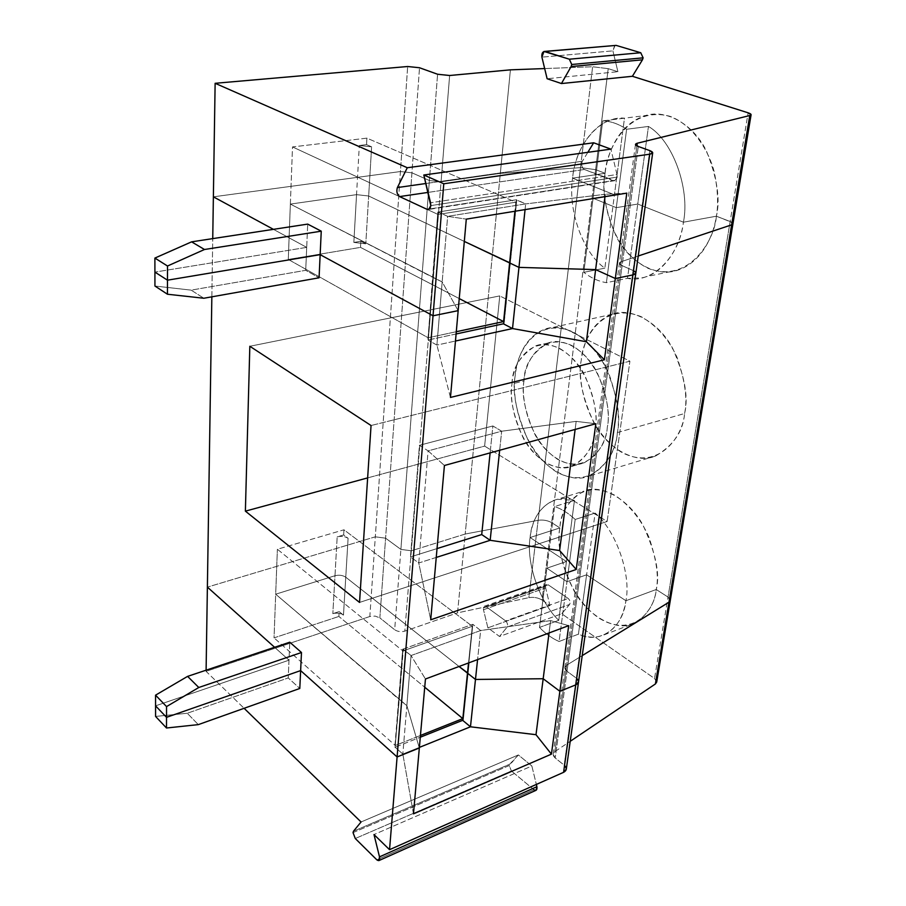 <?xml version="1.0" encoding="UTF-8"?>
<svg xmlns="http://www.w3.org/2000/svg" width="906" height="906" viewBox="0 0 906 906"><rect width="100%" height="100%" fill="white"/><g stroke="black" fill="none" stroke-linecap="round" stroke-linejoin="round"><path stroke-width="0.68" stroke-dasharray="4.53 3.4" d="M458.164 310.645L442.173 281.936L290.362 204.099L356.545 194.643L368.663 196.002L464.314 241.426L368.663 196.002L365.786 243.805L360.86 241.268L360.509 247.383L288.289 259.444L428.119 337.757L456.296 331.721L428.119 337.757L288.289 259.444L360.509 247.383L459.24 298.584L360.509 247.383L360.86 241.268L365.786 243.805L353.838 242.423L360.86 241.268L353.838 242.423L365.786 243.805L368.663 196.002L356.545 194.643L353.838 242.423L356.545 194.643L290.362 204.099L288.289 259.444L290.362 204.099L432.989 277.225L428.119 337.757L432.592 277.304L442.173 281.936L436.907 345.084L455.469 341.03L436.907 345.084L428.232 340.214L436.907 345.084L442.173 281.936L458.164 310.645L442.173 281.936L433.295 277.383L428.232 340.214L438.549 212.14L447.643 216.341L442.173 281.936L447.643 216.341L438.153 212.208L427.836 340.294L438.04 214.462L515.854 202.197L366.907 138.142L366.534 144.632L371.619 146.84L368.663 196.002L464.314 241.426L368.663 196.002L371.619 146.84L359.32 145.504L366.534 144.632L366.907 138.142L292.513 146.919L290.362 204.099L356.545 194.643L359.32 145.504L356.545 194.643L368.663 196.002L356.545 194.643L290.362 204.099L292.513 146.919L366.907 138.142L515.854 202.197L514.914 211.257L515.854 202.197L438.04 214.462L292.513 146.919L438.04 214.462L432.989 277.225L290.362 204.099L432.592 277.304L437.836 212.061L432.898 277.463L437.836 212.061L438.549 212.14L432.898 277.463L442.173 281.936L458.164 310.645M509.942 262.876L504.03 323.884L516.782 199.886L509.976 262.865L516.465 199.75L437.836 212.061L516.465 199.75L525.673 203.918L447.643 216.341L466.296 219.127L447.643 216.341L525.673 203.918L516.409 199.954L509.942 262.876M633.498 270.69L622.082 265.639C618.934 264.065 618.651 262.74 621.233 261.675L638.232 256.002L621.233 261.675L619.444 263.17L622.082 265.639L633.113 270.509L635.842 273.068L633.113 270.509L576.352 678.141L649.806 150.623L633.113 270.509L622.082 265.639L566.997 671.278L622.082 265.639L619.444 263.17L621.233 261.675L566.59 665.242L621.233 261.675L638.232 256.002L621.233 261.675L636.918 145.889L621.233 261.675C618.651 262.74 618.934 264.065 622.082 265.639L638.266 146.466L622.082 265.639L633.498 270.69M615.4 118.913C593.396 122.31 575.027 150.192 572.581 178.165L614.438 194.79L593.056 198.244L616.284 207.667L637.745 204.054L683.441 222.196L637.745 204.054L648.458 126.444L637.745 204.054L616.284 207.667L626.624 129.264L648.458 126.444C672.478 140.249 690.213 188.391 683.441 222.196L716.386 216.206L730.145 221.506L748.13 112.808L730.145 221.506L732.025 222.446L716.386 216.206L683.441 222.196L637.745 204.054L616.284 207.667L593.056 198.244L614.438 194.79L572.581 178.165L605.072 173.284L595.627 169.649L580.497 167.644L500.327 173.374L441.063 181.823L429.376 180.521L411.936 172.82L400.429 171.54L213.374 196.829L400.429 171.54L411.936 172.82L429.376 180.521L441.063 181.823L500.327 173.374L580.497 167.644L595.627 169.649L605.072 173.284L572.581 178.165L614.438 194.79L604.846 268.165C582.943 252.967 567.62 209.886 572.581 178.165C567.62 209.886 582.943 252.967 604.846 268.165L614.438 194.79L593.056 198.244L583.804 272.332L604.846 268.165L583.804 272.332L593.056 198.244L616.284 207.667L637.745 204.054L683.441 222.196C679.511 257.315 651.323 283.997 627.507 278.323L637.745 204.054L627.507 278.323L606.397 282.672L616.284 207.667L606.397 282.672C598.47 281.392 590.938 277.938 583.804 272.332C590.938 277.938 598.47 281.392 606.397 282.672L627.507 278.323L641.505 277.927C661.799 274.552 679.976 249.66 683.441 222.196L716.386 216.206C713.747 234.201 703.033 261.302 678.232 270.045C656.408 278.017 629.024 261.823 616.567 237.123C605.423 211.279 601.595 190 605.072 173.284C600.644 195.073 609.217 249.025 648.073 268.335C688.05 284.031 714.608 241.2 716.386 216.206L730.145 221.506L732.954 223.737L730.145 221.506L668.016 597.054L730.145 221.506L716.386 216.206C718.458 204.62 717.835 190.215 714.506 172.989C708.832 149.739 692.218 124.62 669.908 116.296C627.767 105.13 606.137 150.69 605.072 173.284L595.627 169.649L551.675 522.649L608.209 68.652L617.903 71.71L547.122 78.731L617.903 71.71L612.898 50.872L617.903 71.71L608.209 68.652L595.627 169.649L580.497 167.644L538.13 520.316L592.615 66.761L608.209 68.652L592.615 66.761L544.665 68.562L592.615 66.761L580.497 167.644L500.327 173.374L465.197 534.03L500.327 173.374L441.063 181.823L411.313 550.791L449.636 75.504L441.063 181.823L429.376 180.521L400.882 549.398L429.376 180.521L411.936 172.82L385.594 538.187L411.936 172.82L400.429 171.54L375.31 536.816L407.655 66.512L400.429 171.54L411.936 172.82L419.512 67.746L411.936 172.82L429.376 180.521L437.587 74.247L429.376 180.521L441.063 181.823L500.327 173.374L510.406 69.841L500.327 173.374L580.497 167.644L595.627 169.649L605.072 173.284C607.111 155.277 617.201 124.575 645.457 115.572C667.133 108.675 694.234 125.526 706.386 150.951C717.144 177.553 720.474 199.309 716.386 216.206L683.441 222.196C690.213 188.391 672.478 140.249 648.458 126.444L626.624 129.264L616.284 207.667L593.056 198.244L614.438 194.79L572.581 178.165C575.05 145.617 599.681 115.549 624.472 118.176L614.438 194.79L624.472 118.176L602.717 120.86L593.056 198.244L602.717 120.86C610.87 121.2 618.843 123.997 626.624 129.264C618.843 123.997 610.87 121.2 602.717 120.86L624.472 118.176M273.419 229.343L306.704 247.372L154.915 272.106L306.704 247.372L305.718 270.316L319.071 277.802L305.718 270.316L191.155 290.135L203.85 298.244L191.155 290.135L305.718 270.316L306.704 247.372L273.419 229.343L306.704 247.372L307.7 224.11L306.704 247.372L154.915 272.106L306.704 247.372L273.419 229.343M456.092 333.974L427.541 340.124L456.092 333.974M450.463 397.428L436.907 345.084L450.463 397.428M399.297 699.194L403.317 649.296L411.041 655.536L406.862 705.627L398.946 699.33L402.955 649.421L399.297 699.194L406.862 705.627L411.041 655.536L425.458 679.002L411.041 655.536L480.633 630.531L550.633 620.61L568.685 625.638L550.633 620.61L480.633 630.531L411.041 655.536L402.694 649.206L472.83 624.313L480.633 630.531L477.575 659.591L480.633 630.531L472.83 624.313L402.694 649.206L398.946 699.33L402.694 649.206L398.685 699.104L275.684 594.2L334.982 575.729C339.116 574.744 342.706 575.231 345.752 577.19L459.048 666.488L345.752 577.19L348.097 538.3L343.657 534.936L337.179 536.839C341.358 535.91 345.005 536.397 348.097 538.3L345.752 577.19C342.706 575.231 339.116 574.744 334.982 575.729L337.179 536.839L334.982 575.729L275.684 594.2L277.383 549.251L275.684 594.2L399.036 698.968L402.898 650.961L395.061 747.609L398.946 699.33L406.862 705.627L419.331 747.982L406.862 705.627L419.331 747.982L406.862 705.627L402.83 754.064L406.862 705.627L399.297 699.194L394.801 747.382L420.282 737.224L394.801 747.382L398.685 699.104L395.061 747.609L399.297 699.194M468.538 662.954L472.309 626.261L343.952 529.806L343.657 534.936L348.097 538.3C345.005 536.397 341.358 535.91 337.179 536.839L343.657 534.936L343.952 529.806L277.383 549.251L402.898 650.961L277.383 549.251L343.952 529.806L472.309 626.261L402.898 650.961L472.309 626.261L468.538 662.954M467.79 673.033L472.83 624.313L467.79 673.033M468.844 662.841L472.762 624.63L468.844 662.841M549.047 632.954L550.633 620.61L549.047 632.954M289.003 660.18L155.572 705.831L289.003 660.18L289.773 642.207L289.003 660.18L274.597 647.292L289.003 660.18L288.233 677.937L299.795 688.469L288.233 677.937L187.259 713.26L198.312 724.619L187.259 713.26L288.233 677.937L289.003 660.18L274.597 647.292L289.003 660.18L155.572 705.831L289.003 660.18M367.643 477.904L484.631 446.103L499.761 295.911L249.829 346.273L499.761 295.911L629.908 361.2L371.052 425.526L629.908 361.2L607.133 521.471L359.535 602.433L607.133 521.471L484.631 446.103L367.643 477.904M436.25 557.428L418.753 562.988L430.712 619.795L418.753 562.988L428.096 450.86L419.455 445.288L492.875 425.967L501.675 431.222L428.096 450.86L444.416 465.491L428.096 450.86L418.753 562.988L410.475 556.907L419.455 445.288L428.096 450.86L501.675 431.222L492.875 425.967L490.112 452.898L492.875 425.967L419.455 445.288L410.475 556.907L418.753 562.988L436.25 557.428M437.032 548.583L410.475 556.907L437.032 548.583M499.67 450.259L501.675 431.222L499.67 450.259M575.129 429.444L576.171 421.381L501.675 431.222L576.171 421.381L575.129 429.444M595.808 423.736L576.171 421.381L595.808 423.736M607.133 521.471L629.908 361.2L499.761 295.911L484.631 446.103L607.133 521.471M512.003 383.895C512.479 366.454 528.141 334.223 559.41 348.278C590.633 366.137 599.228 413.68 595.163 430.418C594.302 449.274 575.672 479.353 545.639 462.717C516.307 443.306 508.957 400.203 512.003 383.895C509.41 397.19 513.102 415.129 523.079 437.711C534.246 459.433 557.031 473.011 572.411 466.194C586.805 457.371 594.381 445.446 595.163 430.418C598.164 417.032 594.732 398.765 584.891 375.639C573.804 353.408 551.075 339.58 535.786 345.832C520.055 355.469 512.128 368.153 512.003 383.895L523.985 380.962C524.144 365.299 532.139 352.661 547.949 343.046C563.317 336.783 586.08 350.497 597.156 372.57C606.975 395.548 610.372 413.702 607.326 427.032C606.51 441.981 598.866 453.861 584.404 462.672C568.957 469.489 546.114 456.046 534.959 434.472C525.004 412.026 521.335 394.189 523.985 380.962L512.003 383.895M617.36 432.57C616.171 455.763 592.739 492.162 556.012 471.652C520.225 447.892 511.46 395.911 515.14 376.081C515.74 354.993 534.721 315.39 573.305 332.049C588.911 341.585 600.859 355.73 609.183 374.506C617.473 398.889 620.202 418.244 617.36 432.57C621.142 416.216 617.02 393.917 605.004 365.662C591.437 338.527 563.521 321.675 544.676 329.274C523.623 337.247 516.726 360.713 515.14 376.081C511.958 392.287 516.477 414.11 528.708 441.55C542.388 467.949 570.418 484.393 589.387 475.956C606.941 465.254 616.261 450.792 617.36 432.57L684.585 413.521C683.237 431.199 673.577 445.367 655.582 456.012C636.182 464.506 607.835 448.957 594.223 423.51C582.116 397.009 577.802 375.865 581.278 360.078C583.113 345.129 590.474 322.276 612.037 314.291C631.335 306.715 659.489 322.729 672.909 348.844C684.743 376.058 688.639 397.621 684.585 413.521L617.36 432.57M523.985 380.962C520.882 397.19 528.153 440.056 557.541 459.285C587.643 475.752 606.42 445.786 607.326 427.032C611.448 410.361 602.943 363.113 571.652 345.413C540.316 331.517 524.495 363.612 523.985 380.962M578.538 681.901L576.352 678.141L566.997 671.278L564.868 667.643L566.59 665.242L582.218 655.616L566.59 665.242C564.2 667.02 564.336 669.036 566.997 671.278L576.669 678.39L578.515 682.071M670.293 600.395L668.016 597.054L656.216 589.5L625.933 600.735L586.612 574.8L595.129 513.068C615.842 530.35 631.391 574.325 625.933 600.735C631.391 574.325 615.842 530.35 595.129 513.068L586.612 574.8L566.963 581.686L575.174 519.466L595.129 513.068L575.174 519.466L566.963 581.686L546.884 568.175L566.454 561.516L530.101 537.53C532.003 510.995 553.136 492.105 574.461 500.372L566.454 561.516L574.461 500.372L554.574 506.556L546.884 568.175L554.574 506.556C561.595 508.878 568.458 513.181 575.174 519.466C568.458 513.181 561.595 508.878 554.574 506.556L574.461 500.372L557.552 499.263C541.777 504.121 532.626 516.884 530.101 537.53L559.908 527.926C560.338 512.875 568.209 500.644 583.521 491.222C600.372 483.396 628.73 498.708 643.169 525.48C655.865 553.249 660.202 574.597 656.216 589.5C658.99 577.145 656.567 559.727 648.945 537.258C641.255 519.738 630.089 505.854 615.446 495.616C579.115 476.352 560.655 509.217 559.908 527.926L551.675 522.649C547.643 520.406 543.136 519.625 538.13 520.316L465.197 534.03L411.313 550.791L400.882 549.398L385.594 538.187L375.31 536.816L207.383 587.122L375.31 536.816L385.594 538.187L400.882 549.398L411.313 550.791L465.197 534.03L538.13 520.316C543.136 519.625 547.643 520.406 551.675 522.649L559.908 527.926L530.101 537.53L566.454 561.516L546.884 568.175L566.963 581.686L586.612 574.8L625.933 600.735L656.216 589.5L668.016 597.054L669.602 598.424L668.016 597.054L670.27 600.576M684.585 413.521C687.654 399.591 685.14 380.871 677.042 357.36C668.843 339.286 656.873 325.718 641.142 316.658C602.116 300.939 582.173 339.58 581.278 360.078C577.247 379.388 585.491 429.806 621.652 452.354C658.809 471.698 683.079 436.001 684.585 413.521M211.845 296.828L212.74 238.618L211.845 296.828M154.937 286.036L191.155 290.135L154.937 286.036M656.714 682.025L654.54 678.492L561.709 613.758L569.625 604.427L507.134 627.065C508.04 624.97 507.541 622.92 505.639 620.916L485.933 606.533L484.348 606.205L483.328 607.949L545.537 586.239L546.59 584.517L548.209 584.812L485.933 606.533L548.209 584.812L545.537 586.239L545.65 587.949L549.931 605.548L542.037 600.044L551.675 522.649L559.908 527.926L530.101 537.53L566.454 561.516L558.764 620.338C539.682 602.479 526.012 562.773 530.101 537.53C526.012 562.773 539.682 602.479 558.764 620.338L566.454 561.516L546.884 568.175L539.489 627.439L558.764 620.338L539.489 627.439L546.884 568.175L566.963 581.686L586.612 574.8L625.933 600.735C622.932 628.866 599.036 644.483 578.424 634.166L586.612 574.8L578.424 634.166L559.081 641.493L566.963 581.686L559.081 641.493C552.241 638.515 545.706 633.826 539.489 627.439C545.706 633.826 552.241 638.515 559.081 641.493L578.424 634.166C585.321 637.122 592.286 637.881 599.308 636.442C613.906 632.003 622.784 620.1 625.933 600.735L656.216 589.5C655.072 601.799 649.002 612.377 638.017 621.267M353.034 832.625L509.217 765.536L511.414 770.972L355.277 838.514L511.414 770.972L509.217 765.536L509.761 764.188L518.357 754.947L531.856 765.978L536.352 784.426L531.856 765.978L373.997 834.562L531.856 765.978L518.357 754.947L509.217 765.536L353.034 832.625M413.476 813.848L402.83 754.064L413.476 813.848M467.756 673.351L462.909 720.542L467.756 673.351M459.048 666.488L345.752 577.19L343.476 615.129L339.161 611.584L338.878 616.454L424.721 687.212L338.878 616.454L339.161 611.584L343.476 615.129C340.463 613.124 336.919 612.637 332.83 613.656L339.161 611.584L332.83 613.656C336.919 612.637 340.463 613.124 343.476 615.129L345.752 577.19C342.706 575.231 339.116 574.744 334.982 575.729L332.83 613.656L334.982 575.729L275.684 594.2L274.042 637.858L338.878 616.454L274.042 637.858L275.684 594.2L399.036 698.968L395.288 745.479L274.042 637.858L395.288 745.479L420.441 735.479L395.288 745.479L399.036 698.968L275.684 594.2L334.982 575.729C339.116 574.744 342.706 575.231 345.752 577.19L459.048 666.488M419.376 747.393L402.83 754.064L395.401 747.473L402.83 754.064L419.376 747.393M533.928 789.726L511.414 770.972L533.928 789.726L376.862 859.862L533.928 789.726L536.092 790.281M353.476 831.232L509.761 764.188L353.476 831.232M361.064 821.991L518.357 754.947L361.064 821.991M566.307 769.171L564.223 765.208L576.352 678.141L564.223 765.208L555.219 758.005L566.997 671.278L576.352 678.141L566.997 671.278L555.219 758.005L553.192 754.166L554.891 751.618L566.59 665.242L564.868 667.643L566.997 671.278C564.336 669.036 564.2 667.02 566.59 665.242L554.891 751.618L570.214 741.312L554.891 751.618C552.547 753.52 552.66 755.649 555.219 758.005L564.529 765.468M582.218 655.616L566.59 665.242L582.218 655.616M604.087 634.868L633.973 623.396C617.043 632.003 588.549 616.975 574.019 590.814C561.165 563.725 556.454 542.751 559.908 527.926L551.675 522.649C547.643 520.406 543.136 519.625 538.13 520.316L465.197 534.03L411.313 550.791L400.882 549.398L385.594 538.187L375.31 536.816L207.383 587.122L375.31 536.816L369.829 616.51L375.186 616.103L379.852 617.892L375.186 616.103L369.829 616.51L375.31 536.816L385.594 538.187L379.852 617.892L394.676 629.738L379.852 617.892L385.594 538.187L400.882 549.398L394.676 629.738C397.643 631.675 401.03 632.139 404.835 631.142C401.03 632.139 397.643 631.675 394.676 629.738L400.882 549.398L411.313 550.791L404.835 631.142L457.519 612.864L404.835 631.142L411.313 550.791L465.197 534.03L457.519 612.864L528.844 597.654L457.519 612.864L465.197 534.03L538.13 520.316L528.844 597.654C533.736 596.873 538.13 597.677 542.037 600.044C538.13 597.677 533.736 596.873 528.844 597.654L538.13 520.316C543.136 519.625 547.643 520.406 551.675 522.649L542.037 600.044L549.931 605.548L487.892 627.835L499.523 636.488L561.709 613.758L499.523 636.488L507.134 627.065L499.523 636.488L487.892 627.835L483.476 609.704L487.892 627.835L549.931 605.548L545.65 587.949L483.476 609.704L483.328 607.949L483.476 609.704L545.65 587.949L545.537 586.239L483.328 607.949L485.933 606.533L505.639 620.916L568.187 598.458L505.639 620.916C507.541 622.92 508.04 624.97 507.134 627.065L569.625 604.427C570.587 602.365 570.101 600.384 568.187 598.458C570.101 600.384 570.587 602.365 569.625 604.427L561.709 613.758L654.54 678.492L668.016 597.054L654.54 678.492L656.069 679.93M559.908 527.926C556.205 545.106 564.155 592.433 597.949 617.462C632.637 639.659 654.936 609.863 656.216 589.5L668.016 597.054L656.216 589.5L625.933 600.735L586.612 574.8L566.963 581.686L546.884 568.175L566.454 561.516L530.101 537.53L559.908 527.926M568.187 598.458L548.209 584.812L568.187 598.458M369.829 616.51L206.081 671.346L206.104 670.191L206.081 671.346L244.11 708.311L206.081 671.346L369.829 616.51M155.583 716.431L187.259 713.26L155.583 716.431M616.997 174.496L617.133 177.112L430.803 205.605L617.133 177.112L614.744 180.69L584.37 169.49C581.72 167.553 581.052 164.801 582.388 161.234L425.877 183.51L582.388 161.234C581.052 164.801 581.72 167.553 584.37 169.49L428.051 192.412L584.37 169.49L613.068 180.634L429.444 208.992L613.068 180.634C615.174 181.121 616.533 179.943 617.133 177.112L616.997 174.496L430.565 202.763L616.997 174.496L610.893 149.128L616.997 174.496M615.061 45.368L612.898 50.872L541.913 57.146L612.898 50.872L614.664 45.515M587.835 152.321L582.388 161.234L587.835 152.321M572.581 178.165L605.072 173.284L572.581 178.165M525.072 209.614L525.673 203.918L525.072 209.614M366.534 144.632L359.32 145.504L371.619 146.84L366.534 144.632M604.97 196.67L605.276 194.269L525.673 203.918L605.276 194.269L604.97 196.67M213.374 196.829L400.429 171.54L213.374 196.829M626.793 193.137L605.276 194.269L626.793 193.137M572.411 466.194L584.404 462.672M535.786 345.832L547.949 343.046M655.582 456.012L589.387 475.956M612.037 314.291L544.676 329.274M553.192 754.166L635.468 144.428M678.232 270.045L645.831 276.749M553.249 500.542L583.521 491.222M484.348 606.205L546.59 584.517M614.744 180.69L428.685 209.456M612.309 119.66L645.457 115.572M544.619 51.404L543.962 51.449"/><path stroke-width="1.36" d="M464.314 241.426L509.942 262.876L464.314 241.426L509.614 262.933L503.589 321.585L459.24 298.584L503.589 321.585L514.914 211.257L509.942 262.876L464.314 241.426M509.919 263.08L518.968 267.383L595.627 269.603L615.321 278.504L632.909 274.914C636.522 273.94 636.714 272.525 633.498 270.69C636.714 272.525 636.522 273.94 632.909 274.914L575.763 684.868L578.538 681.901L575.763 684.868L559.874 691.278L568.685 625.638L425.458 679.002L419.331 747.982L397.1 756.952L433.034 315.786L458.164 310.645L450.463 397.428L458.164 310.645L433.034 315.786L320.146 254.654L433.034 315.786L397.1 756.952L300.633 670.599L397.1 756.952L419.331 747.982L425.458 679.002L568.685 625.638L559.874 691.278L543.181 678.741L549.047 632.954L543.181 678.741L559.874 691.278L575.763 684.868L632.909 274.914L615.321 278.504L595.627 269.603L586.375 341.732L604.404 359.784L615.321 278.504L604.404 359.784L450.463 397.428L604.404 359.784L586.375 341.732L595.627 269.603L518.968 267.383L512.513 328.561L503.668 323.963L509.919 263.08L503.668 323.963L512.513 328.561L586.375 341.732L512.513 328.561L518.968 267.383L509.919 263.08L518.968 267.383L525.072 209.614L518.968 267.383L595.627 269.603L604.97 196.67L595.627 269.603L518.968 267.383L509.919 263.08L515.254 211.2L509.919 263.08M638.232 256.002L731.629 224.847L732.954 223.646L732.025 222.446L732.943 223.827L731.629 224.847L638.232 256.002L731.629 224.847L668.979 602.196L749.772 115.538L637.269 143.239L636.918 145.889L637.269 143.239L749.772 115.538L731.629 224.847L732.954 223.737L731.629 224.847L638.232 256.002M213.374 196.829L273.419 229.343L213.374 196.829L212.74 238.618L213.374 196.829L273.419 229.343L213.374 196.829L215.13 83.295L213.374 196.829M154.915 272.106L167.485 280.18L320.146 254.654L167.485 280.18L167.451 294.235L154.937 286.036L167.451 294.235L203.85 298.244L167.451 294.235L167.485 280.18L154.915 272.106L154.937 286.036L154.892 258.074L167.508 266.013L204.484 249.501L321.256 231.177L307.7 224.11L191.596 241.845L204.484 249.501L191.596 241.845L154.892 258.074L191.596 241.845L307.7 224.11L321.256 231.177L319.071 277.802L203.85 298.244L319.071 277.802L320.146 254.654L433.034 315.786L443.781 183.771L423.815 174.994L610.893 149.128L593.668 142.786L587.835 152.321L593.668 142.786L407.292 167.735L397.383 187.565C396.262 191.415 396.998 194.416 399.58 196.579L428.051 192.412L399.58 196.579L427.088 209.354L429.444 208.992L427.088 209.354L428.685 209.456L430.803 205.605L430.565 202.763L423.815 174.994L430.803 205.605C430.339 208.686 429.104 209.932 427.088 209.354L399.58 196.579C396.998 194.416 396.262 191.415 397.383 187.565L425.877 183.51L397.383 187.565L407.292 167.735L215.13 83.295L407.292 167.735L593.668 142.786L610.893 149.128L423.815 174.994L443.781 183.771L433.034 315.786L458.164 310.645L466.296 219.127L626.793 193.137L615.321 278.504L632.909 274.914L649.738 154.19L443.781 183.771L649.738 154.19L632.909 274.914L635.842 273.068L632.909 274.914L615.321 278.504L595.627 269.603L615.321 278.504L626.793 193.137L466.296 219.127L458.164 310.645L433.034 315.786L320.146 254.654L321.256 231.177L204.484 249.501L167.508 266.013L154.892 258.074L154.915 272.106L167.485 280.18L167.508 266.013L167.485 280.18L320.146 254.654L167.485 280.18L154.915 272.106M456.296 331.721L503.589 321.585L456.296 331.721M455.469 341.03L512.513 328.561L455.469 341.03M503.691 323.736L456.092 333.974L503.691 323.736M459.048 666.488L467.496 673.147L468.538 662.954L467.79 673.033L459.048 666.488M467.756 673.351L468.844 662.841L467.756 673.351L475.48 679.443L543.181 678.741L475.48 679.443L477.575 659.591L475.48 679.443L467.756 673.351L462.909 720.542L470.474 726.793L536.001 734.698L551.426 754.143L559.874 691.278L543.181 678.741L536.001 734.698L543.181 678.741L475.48 679.443L470.474 726.793L475.48 679.443L467.756 673.351L475.48 679.443L543.181 678.741L559.874 691.278L551.426 754.143L536.001 734.698L470.474 726.793L419.376 747.393L470.474 726.793L462.909 720.542L467.756 673.351M301.483 652.513L289.773 642.207L187.599 676.374L198.788 687.495L301.483 652.513L300.633 670.599L301.483 652.513L198.788 687.495L187.599 676.374L155.56 695.162L166.545 706.589L198.788 687.495L166.545 706.589L166.523 717.337L300.633 670.599L166.523 717.337L155.572 705.831L155.56 695.162L187.599 676.374L289.773 642.207L301.483 652.513M245.379 511.143L367.643 477.904L245.379 511.143L359.535 602.433L371.052 425.526L249.829 346.273L245.379 511.143L249.829 346.273L371.052 425.526L359.535 602.433L245.379 511.143M576.239 569.466L559.614 550.554L490.169 540.304L436.25 557.428L490.169 540.304L481.72 534.563L437.032 548.583L481.72 534.563L490.169 540.304L499.67 450.259L490.169 540.304L559.614 550.554L575.129 429.444L559.614 550.554L576.239 569.466L595.808 423.736L444.416 465.491L430.712 619.795L576.239 569.466L430.712 619.795L444.416 465.491L595.808 423.736L576.239 569.466M490.112 452.898L481.72 534.563L490.112 452.898M582.218 655.616L668.979 602.196L670.293 600.395L668.979 602.196L582.218 655.616M207.383 587.122L211.845 296.828L207.383 587.122L274.597 647.292L207.383 587.122L206.104 670.191L207.383 587.122L274.597 647.292L207.383 587.122M669.602 598.424L655.4 683.962L669.602 598.424M564.529 765.468C567.122 768.243 566.805 770.53 563.577 772.331L575.763 684.868C579.059 683.192 579.364 681.029 576.669 678.39C579.364 681.029 579.059 683.192 575.763 684.868L563.577 772.331L566.307 769.171L578.515 682.071M166.523 717.337L166.545 706.589L155.56 695.162L155.572 705.831L166.523 717.337L155.572 705.831L155.583 716.431L166.5 728.005L155.583 716.431L155.572 705.831L166.523 717.337L166.5 728.005L166.523 717.337L300.633 670.599L166.523 717.337M355.277 838.514L353.034 832.625L353.476 831.232L361.064 821.991L353.476 831.232L353.034 832.625L355.277 838.514L376.862 859.862L355.277 838.514M419.331 747.982L413.476 813.848L551.426 754.143L413.476 813.848L419.331 747.982L397.1 756.952L300.633 670.599L299.795 688.469L198.312 724.619L166.5 728.005L198.312 724.619L299.795 688.469L300.633 670.599L397.1 756.952L389.546 849.681L397.1 756.952L419.331 747.982M462.83 718.605L467.496 673.147L462.83 718.605L424.721 687.212L462.83 718.605L420.441 735.479L462.83 718.605M420.282 737.224L462.943 720.213L420.282 737.224M378.878 860.598L376.862 859.862C379.07 861.368 379.942 860.372 379.501 856.861L373.997 834.562L379.501 856.861L536.907 786.702L379.501 856.861L378.878 860.598L536.092 790.281L536.907 786.702L536.352 784.426L536.907 786.702C537.258 789.987 536.261 791.006 533.928 789.726M656.069 679.93L655.4 683.962L570.214 741.312L655.4 683.962L656.714 682.025L670.27 600.576M638.017 621.267L633.973 623.396M244.11 708.311L361.064 821.991L244.11 708.311M373.997 834.562L389.546 849.681L373.997 834.562M563.577 772.331L389.546 849.681L563.577 772.331M575.763 684.868L559.874 691.278L575.763 684.868M642.445 59.819L643.124 57.837L571.754 64.496L571.12 66.557L642.445 59.819L571.12 66.557L561.448 83.545L632.399 76.285L642.445 59.819L632.399 76.285L748.13 112.808L751.108 114.666L749.772 115.538C751.912 114.847 751.357 113.941 748.13 112.808L632.399 76.285L561.448 83.545L571.12 66.557L571.754 64.496L569.353 59.207L545.016 51.483C542.592 51.517 541.55 53.409 541.913 57.146L547.122 78.731L561.448 83.545L547.122 78.731L541.913 57.146L543.962 51.449L569.353 59.207L640.757 52.741L616.137 45.391L545.016 51.483L616.137 45.391L640.757 52.741L569.353 59.207L571.754 64.496L643.124 57.837L640.757 52.741L643.124 57.837L642.445 59.819M407.655 66.512L419.512 67.746L407.655 66.512L215.13 83.295L407.655 66.512M614.664 45.515L544.619 51.404M449.636 75.504L510.406 69.841L449.636 75.504L437.587 74.247L419.512 67.746L437.587 74.247L449.636 75.504M649.806 150.623L652.705 152.752L649.738 154.19C653.566 153.397 653.588 152.208 649.806 150.623L638.266 146.466C634.97 145.141 634.642 144.065 637.269 143.239L635.468 144.428L638.266 146.466L649.806 150.623M544.665 68.562L510.406 69.841L544.665 68.562M578.538 681.901L652.705 152.752M670.293 600.395L732.943 223.861M732.954 223.737L751.108 114.666"/></g></svg>

